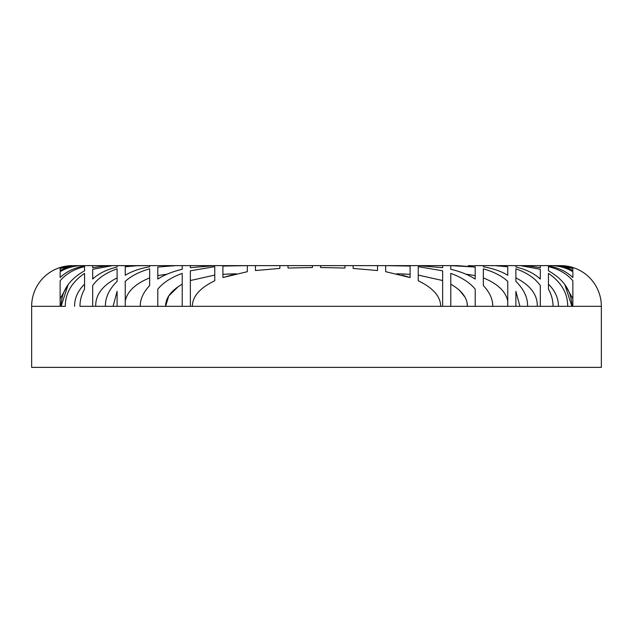 <?xml version="1.0" encoding="UTF-8"?>
<svg xmlns="http://www.w3.org/2000/svg" width="633" height="633" viewBox="0 0 633 633"><rect width="100%" height="100%" fill="white"/><g stroke="black" fill="none" stroke-linecap="round" stroke-linejoin="round"><path stroke-width="0.95" d="M84.553 265.631L82.345 265.631C74.267 265.694 66.861 267.719 60.135 271.699L60.135 277.539C66.718 271.359 74.86 267.537 84.553 266.074L84.553 265.631L74.014 265.631L84.553 265.631L84.553 266.074C74.86 267.537 66.718 271.359 60.135 277.539L60.135 271.699C66.861 267.719 74.267 265.694 82.345 265.631L94.546 265.631L74.014 265.631L60.135 268.424L60.135 270.544C66.315 267.308 72.961 265.67 80.098 265.631L84.553 265.631M82.282 265.631L80.098 265.631L82.282 265.631M548.447 265.631L558.986 265.631L548.447 265.631L548.447 266.074C558.14 267.537 566.282 271.359 572.865 277.539L572.865 271.699C566.139 267.719 558.733 265.694 550.655 265.631L538.454 265.631L548.447 265.631L548.447 266.074C558.14 267.537 566.282 271.359 572.865 277.539L572.865 271.699C566.139 267.719 558.733 265.694 550.655 265.631L560.624 265.631A40.694 40.694 0 0 1 601.35 306.325L572.865 306.325L572.865 280.759C566.725 273.678 558.591 268.978 548.447 266.667L548.447 270.821C563.963 279.509 571.773 291.346 571.892 306.325L567.714 306.325C567.698 293.182 561.273 282.191 548.447 273.361L548.447 289.146C551.525 294.701 553.06 300.43 553.044 306.325L540.313 306.325L540.313 285.562C535.289 278.401 527.147 272.823 515.895 268.843L515.895 281.361C523.895 289.305 527.795 297.629 527.59 306.325L519.922 306.325L515.895 291.33L515.895 306.325L507.753 306.325L507.753 281.361C501.803 275.941 493.669 271.763 483.343 268.843L483.343 285.562C489.776 292.43 492.893 299.354 492.703 306.325L475.201 306.325L475.201 289.146C469.868 282.658 461.726 277.396 450.783 273.361L450.783 306.325L442.649 306.325L442.649 270.821L418.231 266.667L418.231 280.759C433.122 287.968 440.6 296.489 440.663 306.325L192.337 306.325C192.44 296.442 199.917 287.92 214.769 280.759L214.769 266.667L190.351 270.821L190.351 306.325L182.217 306.325L182.217 273.361C171.274 277.396 163.132 282.658 157.799 289.146L157.799 306.325L140.297 306.325C140.107 299.354 143.224 292.43 149.657 285.562L149.657 268.843C139.331 271.763 131.197 275.941 125.247 281.361L125.247 306.325L117.105 306.325L117.105 291.33L113.078 306.325L105.41 306.325C105.205 297.629 109.105 289.305 117.105 281.361L117.105 268.843C105.853 272.823 97.711 278.401 92.687 285.562L92.687 306.325L79.956 306.325C79.94 300.43 81.475 294.701 84.553 289.146L84.553 273.361C71.727 282.191 65.302 293.182 65.286 306.325L61.108 306.325C61.227 291.346 69.037 279.509 84.553 270.821L84.553 266.667C74.409 268.978 66.275 273.678 60.135 280.759L60.135 306.325L31.65 306.325A40.694 40.694 0 0 1 72.344 265.631L60.135 267.522L60.135 268.044L74.014 265.631L60.135 268.044L60.135 267.522L72.376 265.631A40.694 40.694 0 0 0 31.65 306.325L65.286 306.325C65.302 293.182 71.727 282.191 84.553 273.361L84.553 289.146C81.475 294.701 79.94 300.43 79.956 306.325L601.35 306.325L601.35 367.369L31.65 367.369L31.65 306.325L31.65 367.369L601.35 367.369L601.35 306.325A40.694 40.694 0 0 0 560.656 265.631L572.865 267.522L560.624 265.631M552.902 265.631L550.718 265.631L552.902 265.631C560.039 265.67 566.685 267.308 572.865 270.544L572.865 268.424L557.895 265.631L572.865 268.424L572.865 270.544C566.685 267.308 560.039 265.67 552.902 265.631M538.454 265.631L475.201 265.631L483.343 265.631L483.343 266.794C493.028 268.432 501.17 271.264 507.753 275.292L507.753 266.794L494.761 265.631L540.313 265.631L515.895 265.631L515.895 267.063C526.181 269.46 534.315 273.464 540.313 279.066L540.313 269.286L520.413 265.631L515.895 265.631L515.895 267.063C526.181 269.46 534.315 273.464 540.313 279.066L540.313 269.286L520.413 265.631L525.54 265.631L515.895 265.631L538.454 265.631M222.903 265.631L255.463 265.631L255.463 270.544L279.873 268.424L279.873 265.631L288.015 265.631L288.015 268.044L312.433 267.522L312.433 265.631L320.567 265.631L320.567 267.522L344.985 268.044L344.985 265.631L353.127 265.631L353.127 268.424L377.537 270.544L377.537 265.631L385.679 265.631L385.679 271.699L410.097 277.539L410.097 266.074L392.737 265.631L418.231 265.631L442.649 267.688L442.649 265.631L450.783 265.631L450.783 269.286C460.46 271.565 468.594 274.825 475.201 279.066L475.201 267.063L457.406 265.631L164.73 265.631L175.594 265.631L157.799 267.063L157.799 279.066C164.406 274.825 172.54 271.565 182.217 269.286L182.217 265.631L92.687 265.67L92.687 267.688L107.46 265.631L112.587 265.631L92.687 269.286L92.687 279.066C98.685 273.464 106.819 269.46 117.105 267.063L117.105 265.631L138.239 265.631L125.247 266.794L125.247 275.292C131.83 271.264 139.972 268.432 149.657 266.794L149.657 265.631L157.799 265.631M92.687 265.631L117.105 265.631L117.105 267.063C106.819 269.46 98.685 273.464 92.687 279.066L92.687 269.286L112.587 265.631L117.105 265.631L92.687 265.631M182.217 269.286C172.54 271.565 164.406 274.825 157.799 279.066L157.799 267.063L175.594 265.631L190.351 265.631L190.351 267.688L214.769 265.631L240.263 265.631L222.903 266.074L222.903 277.539L247.321 271.699L247.321 265.631L222.903 266.074L222.903 277.539L236.338 273.796L222.903 274.326L236.338 273.796L227.01 274.081L236.338 273.796L222.903 277.539L247.321 271.699M468.27 265.631L475.201 265.868L468.27 265.631M525.54 265.631L540.313 267.688L540.313 265.67L540.313 267.688L525.54 265.631M558.986 265.631L572.865 268.044L572.865 267.522L572.865 268.044L558.986 265.631M84.553 284.177C77.875 290.737 74.544 298.119 74.559 306.325C74.544 298.119 77.875 290.737 84.553 284.177M105.41 306.325L92.687 306.325L92.687 285.562C97.711 278.401 105.853 272.823 117.105 268.843L117.105 281.361C109.105 289.305 105.205 297.629 105.41 306.325M117.105 277.879C102.483 285.412 95.361 294.891 95.741 306.325C95.361 294.891 102.483 285.412 117.105 277.879M68.158 284.573L60.135 298.729L68.158 284.573L61.108 306.325L60.135 306.325L60.135 280.759C66.275 273.678 74.409 268.978 84.553 266.667L84.553 270.821C69.037 279.509 61.227 291.346 61.108 306.325L68.158 284.573M94.285 277.689L92.687 278.473L94.285 277.689M167.136 274.152L157.799 275.577L167.136 274.152M410.097 274.326L396.662 273.796L410.097 274.326M475.201 275.577L465.864 274.152L475.201 275.577M540.313 278.473L538.715 277.689L540.313 278.473M572.865 298.729L564.842 284.573L571.892 306.325L564.842 284.573L572.865 298.729M558.441 306.325C558.456 298.119 555.125 290.737 548.447 284.177C555.125 290.737 558.456 298.119 558.441 306.325M537.259 306.325C537.639 294.891 530.517 285.412 515.895 277.879C530.517 285.412 537.639 294.891 537.259 306.325M507.753 301.118C505.791 291.481 497.657 283.734 483.343 277.879C497.657 283.734 505.791 291.481 507.753 301.118M450.783 284.177C461.932 290.65 467.47 298.032 467.391 306.325L467.146 303.381L467.391 306.325C467.47 298.032 461.932 290.65 450.783 284.177L450.783 306.325L475.201 306.325L475.201 289.146C469.868 282.658 461.726 277.396 450.783 273.361M442.649 280.546L418.231 275.078L442.649 280.546M214.769 275.078L190.351 280.546L214.769 275.078M182.217 273.361L182.217 306.325L157.799 306.325L157.799 289.146C163.132 282.658 171.274 277.396 182.217 273.361L182.217 284.177C171.068 290.65 165.529 298.032 165.609 306.325C165.529 298.032 171.068 290.65 182.217 284.177C171.068 290.65 165.529 298.032 165.609 306.325L168.726 295.975L178.474 286.409M149.657 277.879C135.296 283.782 127.162 291.528 125.247 301.118C127.209 291.481 135.343 283.734 149.657 277.879C135.296 283.782 127.162 291.528 125.247 301.118M149.657 285.562C143.224 292.43 140.107 299.354 140.297 306.325L125.247 306.325L125.247 281.361C131.197 275.941 139.331 271.763 149.657 268.843L149.657 285.562C143.224 292.43 140.107 299.354 140.297 306.325C140.107 299.354 143.224 292.43 149.657 285.562M492.703 306.325C492.893 299.354 489.776 292.43 483.343 285.562C489.776 292.43 492.893 299.354 492.703 306.325L507.753 306.325L507.753 281.361C501.803 275.941 493.669 271.763 483.343 268.843L483.343 285.562C489.776 292.43 492.893 299.354 492.703 306.325M385.679 271.699L410.097 277.539L405.531 276.083M459.384 290.183L464.931 297.106L459.384 290.183M398.513 273.828L405.99 274.081L398.513 273.828M107.46 265.631L92.687 267.688L92.687 265.67L117.105 265.631M125.247 265.868L149.657 265.631L125.247 265.868M125.247 266.794L138.239 265.631L149.657 265.631L149.657 266.794C139.972 268.432 131.83 271.264 125.247 275.292L125.247 266.794M190.351 267.688L190.351 265.631L214.769 265.631L190.351 267.688M279.873 268.424L255.463 270.544L255.463 265.631L279.873 265.631M312.433 267.522L288.015 268.044L288.015 265.631L312.433 265.631M320.567 267.522L344.985 268.044L344.985 265.631L320.567 265.631M353.127 268.424L377.537 270.544L377.537 265.631L353.127 265.631M402.422 275.213L410.097 277.539L410.097 266.074L385.679 265.631M418.231 265.631L442.649 267.688L442.649 265.631L418.231 265.631M450.783 269.286C460.46 271.565 468.594 274.825 475.201 279.066L475.201 267.063L450.783 265.631M483.343 265.631L483.343 266.794C493.028 268.432 501.17 271.264 507.753 275.292L507.753 266.794L494.761 265.631L483.343 265.631L507.753 265.631L483.343 265.631M80.098 265.631C72.961 265.67 66.315 267.308 60.135 270.544L60.135 268.424L75.105 265.631M571.892 306.325L572.865 306.325L572.865 280.759C566.725 273.678 558.591 268.978 548.447 266.667L548.447 270.821C563.963 279.509 571.773 291.346 571.892 306.325M553.044 306.325L567.714 306.325C567.698 293.182 561.273 282.191 548.447 273.361L548.447 289.146C551.525 294.701 553.06 300.43 553.044 306.325M527.59 306.325L540.313 306.325L540.313 285.562C535.289 278.401 527.147 272.823 515.895 268.843L515.895 281.361C523.895 289.305 527.795 297.629 527.59 306.325M475.201 289.146L475.201 306.325M440.663 306.325L442.649 306.325L442.649 270.821L418.231 266.667L418.231 280.759C433.122 287.968 440.6 296.489 440.663 306.325M192.337 306.325L190.351 306.325L190.351 270.821L214.769 266.667L214.769 280.759C199.917 287.92 192.44 296.442 192.337 306.325M157.799 289.146L157.799 306.325M117.105 306.325L113.078 306.325L117.105 291.33L117.105 306.325M515.895 306.325L519.922 306.325L515.895 291.33L515.895 306.325"/></g></svg>
